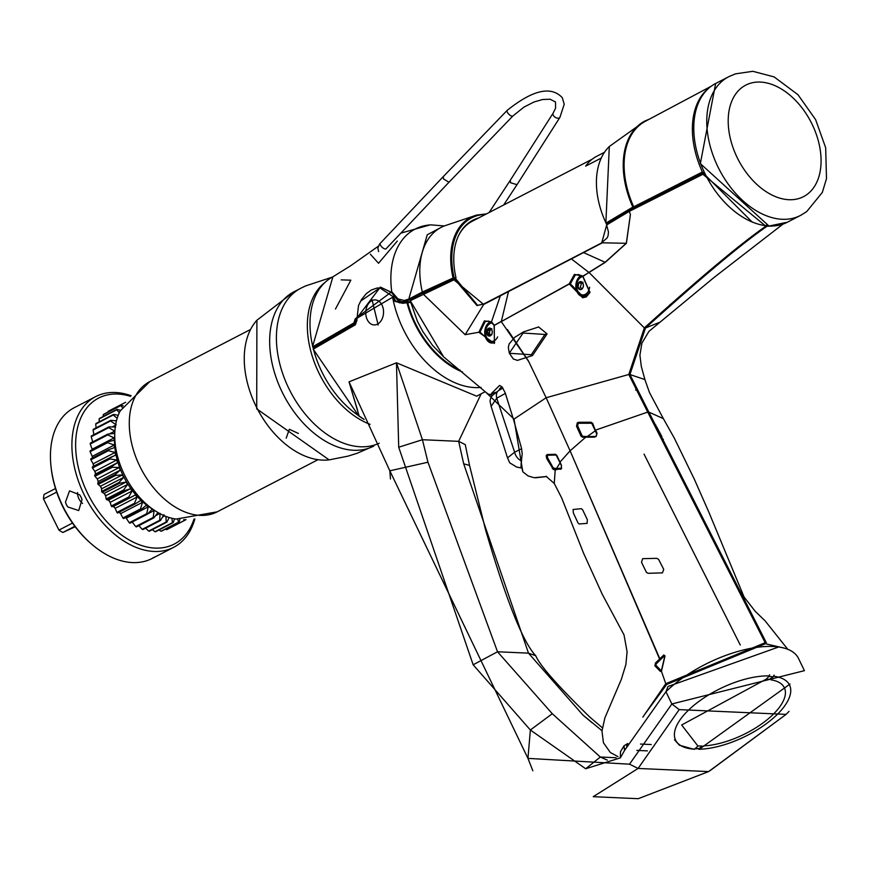 <?xml version="1.0" encoding="UTF-8"?>
<svg xmlns="http://www.w3.org/2000/svg" width="870" height="870" viewBox="0 0 870 870"><rect width="100%" height="100%" fill="white"/><g stroke="black" fill="none" stroke-linecap="round" stroke-linejoin="round"><path stroke-width="1.3" d="M485.841 329.578A67.566 44.087 -117.4 0 1 485.145 328.958M458.892 234.965A67.566 44.087 -117.4 0 1 472.29 221.23L592.209 159.188M579.453 282.826L578.593 283.272M487.439 332.568L486.993 333.504A4.013 2.849 92.5 0 1 487.548 329.545L488.462 329.349L487.548 329.545L487.439 332.568L489.527 332.655L489.81 330.644L491.061 329.589L488.462 329.349L490.81 328.686M608.032 223.155L607.434 223.133M606.009 223.046L632.849 207.103A77.245 50.395 -117.4 0 1 644.877 121.05L609.304 146.519A72.297 47.165 62.6 0 0 606.009 223.046L607.412 223.59M634.274 207.397A76.408 49.851 62.6 0 0 634.284 207.419L632.849 207.103L633.545 207.702L606.814 223.568L605.868 223.133L609.304 146.519M693.575 129.086A76.408 49.851 62.6 0 0 692.4 128.281M634.089 207.419L633.545 207.702M766.198 643.93L782.826 647.791M662.44 440.176L663.375 439.176M663.375 418.633L648.889 412.141L629.934 374.535L645.518 327.968L659.286 322.455M766.361 642.767L648.889 412.141M740.272 645.04L644.039 454.118L740.272 645.04M655.926 425.147L654.795 425.18M635.6 390.064L636.47 389.488M663.201 418.339L649.466 392.522L644.877 379.559L629.934 374.535M669.476 306.142L670.02 304.554M772.44 226.059L767.003 226.265L767.296 225.276M645.518 327.968C701.622 277.356 742.121 243.459 767.003 226.265M554.929 470.148L556.854 469.441M535.583 477.793L546.751 476.553M663.321 439.35L661.776 439.491M661.635 439.48L661.972 436.816L656.654 426.822L655.306 426.137M773.974 676.294A63.303 26.97 154.2 0 1 777.138 714.574A63.303 26.97 154.2 0 1 699.415 749.255L698.599 749.059L699.415 749.255L703.525 745.905A57.442 24.469 -25.8 0 0 772.538 714.977A57.442 24.469 -25.8 0 0 772.103 680.035A57.442 24.469 -25.8 0 0 771.027 679.851L774.137 675.131M491.115 406.366L490.027 401.124L490.582 398.46L492.126 395.632L498.858 390.391A9.189 6.068 61 0 0 496.748 398.188L514.616 452.215L507.514 457.87L491.115 406.366L496.748 398.199L505.416 393.381M509.581 352.752L523.098 333.036L544.946 334.45L531.287 354.742L509.385 353.285L513.322 359.005L517.454 360.387L532.473 355.558A1.675 1.087 -117.4 0 1 531.287 354.742M545.055 334.722L547.034 334.015L532.473 355.558M538.552 326.946L546.925 333.721L544.946 334.45M644.224 715.075L666.692 684.451L765.024 643.887M642.854 717.097L665.778 683.711L765.187 642.712L647.715 412.086L595.656 430.084L597.037 433.249L596.233 436.359L594.482 437.142L585.706 437.197L570.1 450.823L559.986 462.1L561.476 465.287L561.237 468.973L555.245 469.517L554.255 483.47L561.715 498.031L583.574 553.222L602.247 594.254L624.018 634.904L627.096 651.815L625.878 664.549L621.3 679.459L604.889 717.88L601.975 731.061L603.421 742.719L610.338 752.506L617.972 756.617M655.512 662.951L663.81 654.958L664.984 656.111L661.45 671.325L660.439 671.477L654.871 665.811L655.512 662.951L656.252 663.854L664.408 655.806L664.963 656.48M665.778 683.711L661.45 671.325L665.778 683.711L666.692 684.451M410.422 300.933L443.656 356.885L485.384 391.87L514.029 419.057L546.164 397.742L570.1 450.823L660.286 659.862M561.237 468.973L561.65 468.158L555.821 468.528L555.245 469.517L553.472 469.604L546.708 458.544L546.186 455.641L547.176 454.542L555.473 454.27L556.767 455.314L559.986 462.1M492.311 395.382L491.093 393.871L499.565 385.432L501.957 386.791L505.198 392.805L513.594 419.786A5.013 1.174 162.8 0 1 514.029 419.057L522.826 471.801L528.057 475.923L533.984 477.673M546.654 476.51L534.136 477.706M581.019 436.174L586.195 436.522L585.706 437.197L582.53 437.229L581.019 436.174L576.527 426.224L577.256 422.874L578.615 422.287L590.947 422.233L592.655 423.309L596.755 433.912L596.222 435.99L594.906 436.512L596.222 435.99M766.133 225.221L765.828 226.211C740.239 243.992 699.741 277.889 644.344 327.914L589.044 272.484L582.846 276.127L589.98 292.472L586.271 296.92L582.661 297.768L569.306 284.001L501.272 321.617L528.753 361.637L546.164 397.742L628.782 374.481L647.715 412.086M644.344 327.914L628.782 374.481M765.828 226.211L702.906 174.272L629.282 211.367L630.413 214.498L626.4 243.295L605.281 262.349L589.044 272.484A0.837 0.544 -121.7 0 1 588.968 272.343L582.791 276.519M630.402 214.488L626.313 243.208L605.194 262.196L588.968 272.343M410.412 300.628L453.944 279.835L483.687 304.478L601.659 243.165L606.727 224.754A0.837 0.674 -125.5 0 1 607.206 223.84L629.608 210.399L703.21 173.271L704.602 173.282L703.95 173.772L752.409 222.252M629.608 210.399L629.282 211.367L629.608 210.399L629.282 211.367L606.76 224.873M582.661 297.768L583.085 296.605L570.339 283.87L569.23 283.827L574.418 274.409L582.846 276.127M574.418 274.409L575.168 275.159L570.339 283.87L569.23 283.827L494.116 325.532M423.114 293.973L423.472 293.179L423.114 293.973L465.156 334.689L483.687 304.478A0.837 0.544 64.6 0 1 484.101 303.858L500.674 295.321A0.837 0.544 62.6 0 0 500.261 295.996L491.517 321.769L494.193 325.097A0.837 0.555 62.2 0 0 494.28 325.315L494.367 343.476L478.87 332.253L484.362 320.921L491.517 321.769L491.778 322.487M465.156 334.689L478.87 332.253M528.71 361.387L507.33 329.48A0.837 0.544 47.9 0 0 507.482 329.654L528.71 361.387L507.482 329.654M501.185 321.411L494.28 325.315M410.194 300.846L417.491 321.432L422.874 331.601L432.466 345.27L443.733 356.95M501.925 386.758L499.543 388.738L499.26 390.184M491.093 393.871L495.802 392.261M547.176 454.542L547.828 455.217L547.328 455.945L547.969 455.227L556.191 455.043M555.473 454.27A0.837 0.674 88.9 0 0 556.115 455.043L547.828 455.217M546.186 455.641L547.328 455.945L547.665 457.892L553.233 467.897L555.821 468.528M560.302 462.525L555.832 469.485M583.128 436.533L582.128 435.826L577.636 425.876L578.115 423.636L579.018 423.255L591.241 423.244L592.361 423.962L595.374 430.748L587.283 436.522M590.947 422.233L592.361 423.962L592.655 423.309L592.361 423.962M577.256 422.874L578.115 423.636L577.528 425.865L582.019 435.826M576.527 426.224L577.528 425.865M582.53 437.229L583.02 436.533L594.906 436.512L586.195 436.522M594.482 437.142L594.906 436.512M596.233 436.359L596.755 433.912M501.305 321.596L508.461 291.744A0.837 0.544 62.6 0 1 508.678 291.124L571.807 258.455A0.837 0.544 62.6 0 0 571.579 259.053L589.001 272.517M494.323 342.573L491.778 343.084L480.001 332.079L478.913 332.253M480.001 332.079L485.112 321.715L488.277 321.041L491.474 322.248M490.604 321.748A10.875 7.71 -87.5 0 0 489.962 322.041A10.875 7.71 -87.5 0 0 484.775 333.971A10.875 7.71 -87.5 0 0 491.941 343.084M423.472 293.179L454.238 279.118A0.837 0.587 90.7 0 1 454.988 279.607L476.967 305.533L483.796 304M455.662 279.139L456.424 279.629L454.238 279.118L453.944 279.835L456.424 279.629L477.782 305.522M500.674 295.321L601.866 242.795L626.4 243.295M704.526 173.228L703.406 173.217A0.837 0.576 -89.7 0 1 703.95 173.772L702.906 174.272A0.837 0.544 -116.7 0 1 703.21 173.271A0.837 0.576 -89.7 0 1 703.406 173.217A0.837 0.837 0 0 0 703.025 173.304L629.423 210.442L606.923 223.938A0.837 0.837 0 0 0 606.607 224.851L608.467 232.018L608.086 235.716L607.086 237.978L601.029 243.263A0.837 0.555 62.3 0 0 600.789 243.654M629.847 211.062L630.174 210.105M575.168 275.159L578.387 274.496L582.672 276.323M589.653 292.233L587.293 295.191L583.085 296.605A10.875 7.71 -87.5 0 1 575.896 287.513A10.875 7.71 -87.5 0 1 581.084 275.562A10.875 7.71 -87.5 0 1 581.312 275.442M582.334 276.149A10.038 7.123 -87.5 0 0 581.845 276.366A10.038 7.123 -87.5 0 0 579.42 278.454M578.811 292.679A10.038 7.123 -87.5 0 0 586.402 295.169A10.038 7.123 -87.5 0 0 589.523 292.081M589.98 292.472L589.882 291.689M661.45 671.325L655.806 665.332L656.252 663.854M655.936 665.332L661.45 670.944M660.439 671.477A0.837 0.674 -47.7 0 1 661.352 670.944L664.876 655.708M654.871 665.811A0.837 0.718 -42.4 0 1 655.806 665.332L655.828 665.039M663.81 654.958L664.408 655.806M556.93 455.739L556.115 455.043M601.213 243.208A0.837 0.555 62.3 0 0 601.029 243.252L584.02 252.115A0.837 0.544 62.6 0 0 583.792 252.681L605.281 262.349M769.591 674.772L769.428 675.925L766.002 679.405A57.442 24.469 154.2 0 0 765.752 679.394L681.656 724.993L697.816 745.884A57.442 24.469 154.2 0 0 698.055 745.894L694.554 749.2L693.738 748.994M770.559 678.502L769.906 679.307L766.002 679.405L770.298 679.176L772.701 676.751L768.939 676.425M698.055 745.894L702.079 746.079L699.654 748.374L695.054 748.733M772.701 676.751L770.548 679.078M578.006 522.935L573.352 512.974L573.08 509.483L581.312 508.7L582.585 509.733L587.348 519.705L587.098 523.37L579.094 523.979L578.006 522.935M658.623 559.41L663.723 569.393L662.451 572.862L648.019 573.319L646.399 572.264L641.527 562.292L642.636 558.67L656.796 558.333L658.623 559.41M497.618 336.886A9.189 6.514 92.5 0 1 486.928 338.017A11.473 11.473 0 0 1 487.472 325.967A9.189 6.514 92.5 0 1 492.257 323.031M492.083 330.698A4.013 2.849 -87.5 0 0 488.472 328.338A4.013 2.849 -87.5 0 0 486.689 333.482A4.013 2.849 -87.5 0 0 490.288 335.842A4.013 2.849 -87.5 0 0 492.083 330.698M489.832 328.642L490.245 328.153L492.007 330.198M492.366 331.666L492.072 333.678M489.527 332.655L489.157 333.601L490.963 335.418M490.549 329.447L491.92 328.729M486.993 333.504L487.798 334.026L486.993 333.504A4.013 2.849 92.5 0 0 489.125 336.059L489.973 335.592L489.125 336.059L487.798 334.026L490.082 334.113L488.244 334.047M491.822 334.656L489.973 335.592M487.548 329.545A4.013 2.849 92.5 0 1 489.712 328.099M589.621 287.241A9.189 6.514 92.5 0 1 584.705 294.604A9.189 6.514 92.5 0 1 578.05 291.548A11.473 11.473 0 0 1 578.583 279.487A9.189 6.514 92.5 0 1 582.878 276.584M583.194 284.218A4.013 2.849 -87.5 0 0 580.682 281.608A4.013 2.849 -87.5 0 0 577.8 287.013A4.013 2.849 -87.5 0 0 580.323 289.612A4.013 2.849 -87.5 0 0 583.194 284.218M580.834 281.619A4.013 2.849 -87.5 0 0 578.67 283.076A4.013 2.849 -87.5 0 0 578.104 287.024L580.246 289.579A4.013 2.849 92.5 0 1 578.104 287.024L578.67 283.076L582.182 283.12L583.03 282.261M580.475 289.623A4.013 2.849 92.5 0 1 580.246 289.579L582.563 288.274M583.194 287.198L583.476 285.186M582.084 288.938L580.268 287.122L581.66 282.967M579.572 282.87L581.932 282.206M583.128 283.729L581.367 281.673L580.953 282.163M709.376 87.685A77.724 50.71 62.6 0 0 702.384 171.988L633.719 206.832A76.832 50.123 -117.4 0 1 645.301 121.311L711.268 86.206M692.4 127.901A76.832 50.123 -117.4 0 1 693.575 128.706M702.384 171.988L703.09 172.575L634.415 207.419L633.719 206.832M782.217 219.283A78.082 50.938 -117.4 0 1 713.596 156.774A78.082 50.938 -117.4 0 1 728.636 76.777A78.082 50.938 -117.4 0 1 729.321 76.429L735.509 73.852L752.822 71.307L774.126 76.908L798.007 94.732L815.636 119.668L825.673 147.769L826.5 178.633L822.324 192.422L806.718 211.584L801.074 215.118A78.082 50.938 62.6 0 1 800.4 215.477A78.082 50.938 62.6 0 1 782.217 219.283M363.91 419.242L359.125 415.99L349.033 381.843L396.47 362.801L398.71 447.224L473.149 664.778L530.363 730.006L527.949 758.379L629.521 764.186L671.857 703.971L665.952 691.726A82.606 35.191 -25.8 0 1 742.752 650.14A82.606 35.191 -25.8 0 1 798.497 658.416L804.413 670.661L671.857 703.971L679.187 709.626L786.088 714.39L708.604 771.581L638.243 798.693L593.22 796.681L638.101 768.449L679.187 709.626L786.088 714.39L709.931 770.744M313.352 349.098L355.308 324.814L357.015 320.106L356.841 318.311L392.62 297.235L394.893 301.368L402.495 303.282L410.596 302.423M601.996 730.713L582.976 715.096L528.481 653.142L463.688 463.808L458.664 441.34L422.428 439.72L396.47 362.801L476.651 396.176L485.21 391.674M357.624 410.455L349.033 381.843L389.825 470.811L527.949 758.379L532.831 770.776M398.71 447.224L422.428 439.72L427.964 462.22L497.52 651.771L552.287 713.726L530.363 730.006L585.673 768.754L620.332 757.879L624.562 750.408L665.952 691.726A82.606 35.191 -25.8 0 1 742.752 650.14A82.606 35.191 -25.8 0 1 798.497 658.416M465.265 444.613L458.664 441.34L481.099 393.925M552.287 713.726L600.322 757.03L607.325 760.13M427.964 462.22L389.825 470.811L390.467 478.989M629.521 764.186L638.101 768.449L708.604 771.581M789.025 711.377L786.088 714.39M624.812 749.864L625.323 748.787M626.628 746.134L627.77 743.491L623.986 745.851L624.562 750.408M463.688 463.808L469.55 465.439L485.525 529.71C506.231 600.343 522.968 642.343 535.757 655.73L528.481 653.142L497.52 651.771L473.149 664.778M582.976 715.096L592.035 722.731M668.029 686.484L778.606 647.008L668.029 686.484L665.952 691.726M623.986 745.851L620.451 751.8L620.332 757.879M616.167 757.737L600.322 757.03L585.673 768.754M360.854 300.933L379.864 287.905L393.49 296.887L395.589 301.15L394.893 301.368M399.46 301.324L395.589 301.15L402.495 303.282M404.365 301.542L407.432 301.77M393.49 296.887L392.62 297.235A86.848 56.659 62.6 0 0 481.121 387.411M394.871 299.584L394.11 299.813M358.69 415.61L359.125 415.99A82.258 53.668 -117.4 0 1 313.33 348.805L355.754 324.01A0.837 0.598 59.8 0 0 355.308 324.814M313.33 348.805L313.722 348.022M402.147 302.749L406.812 301.781A0.837 0.587 92.5 0 1 407.595 302.292A76.495 49.905 -117.4 0 0 460.176 370.228M407.29 301.825L410.477 301.966M410.466 301.901L407.062 301.749A0.837 0.837 0 0 0 406.812 301.781L406.91 302.401A77.158 50.34 -117.4 0 0 462.601 372.045M378.167 325.01L372.077 299.867L378.167 325.01M366.216 316.778A12.528 8.885 92.5 0 1 371.805 300.683A12.528 8.885 92.5 0 1 383.083 308.056A12.528 8.885 92.5 0 1 377.482 324.151A12.528 8.885 92.5 0 1 366.216 316.778M98.158 484.427L115.656 475.368L122.333 474.922L100.376 486.276L98.158 484.427A66.055 43.098 -117.4 0 1 97.755 483.535L98.266 481.501A60.324 39.357 -117.4 0 1 97.244 478.881L94.928 476.271A66.055 43.098 -117.4 0 1 94.623 475.368L95.493 474.041L117.537 462.644A60.324 39.357 -117.4 0 1 116.776 459.991L94.819 471.355A60.324 39.357 62.6 0 0 95.58 473.998M115.656 475.368A66.055 43.098 -117.4 0 1 115.264 474.476L97.755 483.535M101.746 488.744A59.671 38.932 -117.4 0 1 101.127 487.494A59.671 38.932 -117.4 0 1 100.496 486.21M95.722 473.922A59.671 38.932 -117.4 0 1 94.96 471.279M93.753 466.124A59.671 38.932 -117.4 0 1 93.307 463.721M100.376 486.276A60.324 39.357 62.6 0 0 100.985 487.548A60.324 39.357 62.6 0 0 101.627 488.809L123.583 477.445A60.324 39.357 -117.4 0 1 122.942 476.184A60.324 39.357 -117.4 0 1 122.333 474.922M94.819 471.355L92.492 468.006A66.055 43.098 -117.4 0 1 92.274 467.092L93.634 466.45M93.133 463.808L90.882 459.773L108.38 450.714L115.09 452.454L93.133 463.808A60.324 39.357 62.6 0 0 93.59 466.211M90.882 459.773A66.055 43.098 -117.4 0 1 90.752 458.871L108.261 449.823A66.055 43.098 -117.4 0 0 108.38 450.714M92.372 458.033A60.324 39.357 -117.4 0 1 92.242 456.391L90.121 451.715A66.055 43.098 -117.4 0 1 90.099 450.845L107.597 441.786A66.055 43.098 -117.4 0 0 107.63 442.667L114.198 445.038A60.324 39.357 -117.4 0 0 114.416 447.615L108.261 449.823M92.111 449.801A60.324 39.357 -117.4 0 1 92.133 449.246L90.241 443.983A66.055 43.098 -117.4 0 1 90.306 443.156L107.815 434.097A66.055 43.098 -117.4 0 0 107.749 434.924L114.09 437.882A60.324 39.357 -117.4 0 0 114.035 440.35L107.597 441.786M92.818 442.471L91.23 436.707A66.055 43.098 -117.4 0 1 91.394 435.946L108.891 426.887A66.055 43.098 -117.4 0 0 108.728 427.659L114.775 431.118L109.631 433.771M93.906 434.641L93.068 430.03A66.055 43.098 -117.4 0 1 93.318 429.334L110.816 420.275A66.055 43.098 -117.4 0 0 110.566 420.971L116.243 424.854M96.091 427.899L95.722 424.06A66.055 43.098 -117.4 0 1 96.059 423.451L113.568 414.392A66.055 43.098 -117.4 0 0 113.22 415.001L117.178 418.329M99.18 421.83L99.147 418.894A66.055 43.098 -117.4 0 1 99.572 418.383L117.069 409.324A66.055 43.098 -117.4 0 0 116.645 409.846L119.386 412.597M103.138 416.534L103.28 414.653A66.055 43.098 -117.4 0 1 103.78 414.24L121.278 405.181A66.055 43.098 -117.4 0 0 120.789 405.594L122.246 407.367M107.934 412.086L108.054 411.379A66.055 43.098 -117.4 0 1 108.565 411.108A66.055 43.098 -117.4 0 1 108.609 411.086L108.565 411.108M94.928 476.271L112.437 467.223A66.055 43.098 -117.4 0 1 112.121 466.309L94.623 475.368M92.492 468.006L109.99 458.947A66.055 43.098 -117.4 0 1 109.772 458.044L92.274 467.092M90.121 451.715L107.63 442.667M90.241 443.983L107.749 434.924M91.23 436.707L108.728 427.659M93.068 430.03L110.566 420.971M95.722 424.06L113.22 415.001M99.147 418.894L116.645 409.846M103.28 414.653L120.789 405.594M108.054 411.379L125.552 402.331A66.055 43.098 -117.4 0 1 125.639 402.277M123.159 405.888L121.278 405.181M120.538 410.335L117.069 409.324M118.222 415.316L113.568 414.392M116.46 420.873L110.816 420.275M115.645 426.985L108.891 426.887M107.815 434.097L114.438 433.434A60.324 39.357 -117.4 0 1 114.775 431.118M109.772 458.044L115.601 455.086A60.324 39.357 -117.4 0 1 115.09 452.454M109.99 458.947L116.776 459.991M117.537 462.644L112.121 466.309M112.437 467.223L119.201 467.527A60.324 39.357 -117.4 0 0 120.223 470.137L115.264 474.476M153.316 509.592A59.921 39.096 62.6 0 1 123.344 475.988A59.921 39.096 -117.4 0 1 114.742 435.033M104.15 493.399L102.105 492.311L119.614 483.252L126.106 482.034L104.15 493.399A60.324 39.357 62.6 0 0 105.618 495.802L127.575 484.438L123.681 489.94A66.055 43.098 62.6 0 0 124.214 490.745L130.467 488.755L108.511 500.109A60.324 39.357 62.6 0 0 110.153 502.349L132.12 490.984A60.324 39.357 -117.4 0 1 130.467 488.755M123.583 477.445L119.136 482.404L101.638 491.463A66.055 43.098 62.6 0 0 102.105 492.311M101.638 491.463L101.627 488.809M126.498 518.096A59.671 38.932 -117.4 0 1 125.661 517.498M120.767 513.561A59.671 38.932 -117.4 0 1 119.255 512.191M115.329 508.254A59.671 38.932 -117.4 0 1 113.589 506.307M110.294 502.273A59.671 38.932 -117.4 0 1 108.641 500.043M105.748 495.737A59.671 38.932 -117.4 0 1 104.28 493.333M183.755 519.607L184.092 520.608L166.594 529.667A66.055 43.098 62.6 0 0 167.181 529.428L184.69 520.369L184.853 519.618M166.594 529.667L165.517 529.101M177.806 519.238L178.48 522.174L160.983 531.233A66.055 43.098 62.6 0 0 161.624 531.113L179.122 522.054L179.905 519.423M160.983 531.233L159.025 529.96M171.879 518.259L172.477 522.642L154.969 531.7A66.055 43.098 62.6 0 0 155.654 531.7L173.163 522.653L174.631 518.814M154.969 531.7L152.359 529.656M165.92 516.388L166.181 522.011L148.683 531.07A66.055 43.098 62.6 0 0 149.39 531.189L166.888 522.13L169.161 517.509M148.683 531.07L145.594 528.21M160.058 513.376L159.721 520.282L142.212 529.341A66.055 43.098 62.6 0 0 142.93 529.58L160.439 520.521L163.919 514.681M142.212 529.341L138.841 525.643M147.835 513.8L154.099 510.57L153.196 517.487L135.687 526.546A66.055 43.098 62.6 0 0 136.405 526.905L153.914 517.846L157.959 512.495M135.687 526.546L132.142 521.924M129.217 522.74L126.27 518.215L148.226 506.851L146.725 513.681L129.217 522.74A66.055 43.098 62.6 0 0 129.924 523.207L147.432 514.148L152.022 509.363A60.324 39.357 -117.4 0 0 154.099 510.57M125.443 517.617A60.324 39.357 62.6 0 0 126.27 518.215M122.931 517.987L120.582 513.659L142.539 502.294L140.429 508.939L122.931 517.987A66.055 43.098 62.6 0 0 123.605 518.563L141.114 509.505L146.203 505.35A60.324 39.357 -117.4 0 0 148.226 506.851M119.07 512.278A60.324 39.357 62.6 0 0 120.582 513.659M117.798 512.941L135.981 503.523L117.798 512.941M116.917 512.386L115.177 508.341L137.134 496.977L134.426 503.328L116.917 512.386A66.055 43.098 62.6 0 0 117.559 513.039M113.437 506.383A60.324 39.357 62.6 0 0 115.177 508.341M113.372 506.307L135.328 494.954A60.324 39.357 -117.4 0 0 137.134 496.977M132.12 490.984L128.803 496.955L111.295 506.014A66.055 43.098 62.6 0 0 111.893 506.753M111.295 506.014L110.153 502.349M108.511 500.109L106.716 499.793L124.214 490.745M123.681 489.94L106.173 498.999A66.055 43.098 62.6 0 0 106.716 499.793M106.173 498.999L105.618 495.802M186.039 519.618L184.701 520.303M184.092 520.608A66.055 43.098 62.6 0 0 184.69 520.369M178.48 522.174A66.055 43.098 62.6 0 0 179.122 522.054M172.477 522.642A66.055 43.098 62.6 0 0 173.163 522.653M166.181 522.011A66.055 43.098 62.6 0 0 166.888 522.13M159.721 520.282A66.055 43.098 62.6 0 0 160.439 520.521M153.196 517.487A66.055 43.098 62.6 0 0 153.914 517.846M146.725 513.681A66.055 43.098 62.6 0 0 147.432 514.148M140.429 508.939A66.055 43.098 62.6 0 0 141.114 509.505M134.426 503.328A66.055 43.098 62.6 0 0 135.067 503.98L140.603 500.511A60.324 39.357 -117.4 0 0 142.539 502.294M128.803 496.955A66.055 43.098 62.6 0 0 129.402 497.694M119.136 482.404A66.055 43.098 62.6 0 0 119.614 483.252M127.575 484.438A60.324 39.357 -117.4 0 1 126.106 482.034M98.266 481.501L120.223 470.137M97.244 478.881L119.201 467.527M92.242 456.391L114.198 445.038M92.133 449.246L114.09 437.882M115.558 425.212L112.556 426.768M116.645 420.156L115.569 420.721M162.799 516.856L164.68 515.888M155.893 515.529L159.732 513.539M124.606 475.129A66.805 43.587 62.6 0 0 176.229 519.053L217.206 511.832A73.319 47.839 -117.4 0 1 140.124 466.896A73.319 47.839 -117.4 0 1 149.825 381.582L120.256 410.857A66.805 43.587 62.6 0 0 124.606 475.129M348.043 456.13L357.189 453.259L373.817 446.038A86.848 56.659 62.6 0 1 372.425 446.723A86.848 56.659 62.6 0 1 283.044 393.882A86.848 56.659 62.6 0 1 293.995 291.765L256.9 320.247A80.888 52.765 62.6 0 0 257.215 408.585A80.888 52.765 62.6 0 0 329.132 459.871L348.043 456.13M313.124 347.271A78.833 51.428 62.6 0 0 313.352 348.25M286.197 438.165L289.329 429.28L298.41 433.445M75.211 526.752L62.879 532.462A27.438 17.9 -117.4 0 1 58.932 530.091L43.5 498.912A27.438 17.9 -117.4 0 1 44.066 494.443L55.506 488.527M72.514 523.066L58.932 530.091M56.67 492.094L43.5 498.912M74.842 526.274L62.879 532.462M51.026 466.635A84.847 55.354 -117.4 0 0 62.977 506.46A84.847 55.354 62.6 0 0 90.708 543.337L89.632 542.391A82.215 53.635 62.6 0 1 62.76 506.644A82.215 53.635 -117.4 0 1 51.189 468.06L51.026 466.635A84.847 55.354 -117.4 0 1 74.2 407.736L95.678 396.622A84.847 55.354 -117.4 0 1 131.098 395.73M90.708 543.337A84.847 55.354 62.6 0 0 152.174 558.453L173.652 547.339A84.847 55.354 62.6 0 0 194.847 518.944M95.678 396.622A84.847 55.354 -117.4 0 0 84.455 495.345A84.847 55.354 62.6 0 0 173.652 547.339M82.008 499.63A10.864 8.232 65 0 0 81.051 497.107L82.008 499.63L78.713 510.559L67.849 506.96L66.381 504.698L65.468 502.153L69.546 490.865L79.638 494.823L81.051 497.107A10.864 8.232 -115 0 0 79.638 494.823M130.522 396.35A82.215 53.635 -117.4 0 0 80.801 417.97A82.215 53.635 -117.4 0 0 87.783 493.703A82.215 53.635 62.6 0 0 145.997 546.795A82.215 53.635 62.6 0 0 194.01 519.064M77.517 492.518A10.864 8.232 -115 0 0 78.952 498.847A10.864 8.232 65 0 0 82.596 503.415M65.468 502.153A10.864 8.232 -115 0 0 66.424 504.676A10.864 8.232 65 0 0 67.849 506.96M167.029 550.601L170.205 549.122M156.034 556.452L152.859 557.931M391.478 292.32L380.375 287.089L356.482 318.648L354.71 323.727L313.526 347.239A0.837 0.544 62.6 0 1 312.743 346.434A82.258 53.668 -117.4 0 1 332.895 276.812L312.526 346.651A0.837 0.837 0 0 0 313.298 347.293A0.837 0.587 -87.5 0 1 312.776 346.749L353.883 322.933L355.254 318.768L391.75 291.744L397.96 298.899L404.213 300.509L408.78 299.128A11691.364 3204.286 166.8 0 0 422.331 292.037L453.074 278.008L453.77 278.868L423.092 292.864L422.331 292.037A76.429 49.862 62.6 0 1 440.796 227.559A76.429 49.862 62.6 0 1 444.385 225.906L476.521 215.118A71.677 46.762 -117.4 0 0 453.074 278.008L454.14 277.802A0.837 0.587 92.5 0 1 453.77 278.868L455.63 278.955L456.01 277.878A68.197 44.49 62.6 0 1 478.478 218.033M397.764 298.54L396.916 299.215L391.783 292.624M397.96 298.899L397.329 299.595L397.96 298.899M423.092 292.864L409.563 299.943L404.322 301.542L401.918 301.749L397.329 299.595M314.875 347.369L313.298 347.293A0.837 0.587 -87.5 0 0 313.526 347.239L314.983 347.304M315.788 346.891L314.342 346.825M397.307 241.055L378.537 263.273L370.337 254.181M341.171 279.868L350.838 280.183L335.461 309.035M601.235 158.068L585.684 166.116A68.078 44.413 -117.4 0 1 596.755 156.274L604.487 152.283M378.613 251.604L377.83 248.048L379.581 244.057L443.167 176.719L443.58 178.981L448.963 182.254L512.919 115.96L524.023 107.064L534.028 101.986L542.619 99.506L550.134 99.234L555.506 101.975L555.593 108.13L553.157 113.1L510.266 180.318L510.538 182.743L517.008 184.657L503.643 205.016M440.796 227.559L427.246 234.791L408.78 299.128A0.837 0.555 62.4 0 0 409.563 299.943M660.428 433.586L659.775 434.532M521.608 448.713L514.616 452.215A9.189 6.155 -116.6 0 0 521.63 460.828M521.445 461.97L520.978 466.864M523.925 331.785A1.675 1.087 62.6 0 0 523.555 331.872L523.555 331.872A1.675 1.087 62.6 0 0 523.098 333.036M570.1 450.823L659.558 658.949M560.617 469.289A0.837 0.707 -91.4 0 1 561.226 468.364M553.472 469.604A0.837 0.75 -91.9 0 1 554.005 468.593M552.298 468.549L553.233 467.897M546.708 458.544L547.665 457.892M595.656 430.084L595.374 430.748M578.615 422.287L579.018 423.255M587.348 437.186L587.826 436.512M597.037 433.249L596.657 433.804L591.817 423.385M494.367 343.476A0.837 0.576 -118.9 0 1 494.464 342.454L494.464 342.454A0.837 0.576 -118.9 0 1 494.66 342.399M484.362 320.921L485.112 321.715M586.271 296.92L586.239 295.865M484.884 303.478L484.47 304.098M508.863 291.08A0.837 0.544 62.6 0 0 508.678 291.124L483.937 303.891L476.967 305.533M571.992 258.412A0.837 0.544 62.6 0 0 571.797 258.455L584.02 252.115A0.837 0.544 62.6 0 1 584.205 252.082M769.428 675.925A63.303 26.97 154.2 0 0 688.018 710.605A63.303 26.97 154.2 0 0 694.554 749.2M701.84 746.166L699.415 748.461A0.837 0.566 86.4 0 1 699.121 748.602M487.733 330.556L489.81 330.644M488.886 335.331L490.136 335.385M788.862 199.708A62.781 40.955 -117.4 0 1 730.441 138.928A62.781 40.955 -117.4 0 1 760.402 82.074A62.781 40.955 62.6 0 1 818.833 142.854A62.781 40.955 62.6 0 1 788.862 199.708M800.4 215.477L787.415 222.198A78.082 50.938 -117.4 0 1 769.232 225.993A78.082 50.938 -117.4 0 1 700.611 163.495A78.082 50.938 -117.4 0 1 715.651 83.487L728.636 76.777M671.857 703.971L804.413 670.661M647.41 750.875L636.807 750.397M638.101 768.449L679.187 709.626M651.271 744.535L640.516 744.057M293.995 291.765L300.748 288.274A86.848 56.659 62.6 0 0 289.786 390.391A86.848 56.659 62.6 0 0 379.168 443.232M324.793 282.619A81.41 53.114 62.6 0 0 312.482 356.928A81.41 53.114 62.6 0 0 370.098 424.342M444.265 225.95L430.857 224.862A86.848 56.659 62.6 0 0 391.75 291.744M456.01 277.878L454.14 277.802A70.851 46.219 -117.4 0 1 485.493 214.401M353.883 322.933A0.837 0.598 59.7 0 0 354.71 323.727M355.286 319.17L356.515 319.051M355.254 318.768L356.482 318.648M404.213 300.509L404.322 301.542M380.277 243.252A4.013 1.631 43.4 0 0 380.679 245.525A4.013 1.631 43.4 0 0 383.605 248.363A4.013 1.631 43.4 0 0 386.106 248.755L448.974 182.243M443.178 176.708L507.145 110.403A4.013 1.577 44 0 0 507.569 112.654A4.013 1.577 44 0 0 510.462 115.514A4.013 1.577 44 0 0 512.919 115.96M507.145 110.403C532.712 89.904 551.101 85.673 562.303 97.723L564.217 104.226L559.91 117.406A4.013 2.425 -147.5 0 1 556.843 118.037A4.013 2.425 -147.5 0 1 553.418 115.536A4.013 2.425 -147.5 0 1 553.157 113.1M465.57 225.569L466.777 224.949M693.575 128.749L692.4 127.944M649.422 119.114L644.877 121.05M787.774 649.314L765.056 620.788L755.258 611.382L744.057 596.994L708.887 512.234L694.499 479.587L674.402 438.295L663.179 418.318M644.887 379.559L641.32 366.487L639.907 355.221L641.886 343.193L648.922 331.383L714.053 277.465L783.054 224.068M699.099 749.407L790.004 684.048M498.858 390.391L502.958 388.118M507.514 457.87L509.733 462.84L516.639 467.059L521.097 467.919M509.276 352.992L508.319 347.402L509.146 343.9L514.692 337.332L523.555 331.872L538.704 326.946M546.099 476.292L554.255 483.47M485.384 391.87L487.852 393.827L492.224 395.502M522.826 471.801L521.043 464.602L522.185 453.879L521.587 448.615L513.594 419.786M556.158 455.043L561.411 465.57L561.28 468.364M488.277 321.041L491.583 322.411L494.04 325.467A0.837 0.837 0 0 0 494.116 325.587L494.464 342.454L492.083 343.084M423.309 293.212L454.096 279.139A0.837 0.837 0 0 1 454.444 279.063L455.88 279.085M578.387 274.496L582.748 276.486A0.837 0.837 0 0 0 582.813 276.54L589.566 291.928L587.293 295.191M694.738 748.874L699.132 748.602A0.837 0.837 0 0 0 699.654 748.374M674.5 739.772L679.426 745.231L694.195 749.353M770.004 679.318L766.002 679.405M787.415 222.198L769.004 226.048L700.35 163.614L715.651 83.487M602.355 727.755L589.719 717.021C557.583 685.614 539.596 665.18 535.757 655.73M465.243 444.537L469.55 465.439M364.117 419.46L358.788 416.012L313.102 349.022M406.812 301.781L399.482 302.88M313.526 348.065L355.525 324.075L356.82 320.203L358.527 305.479L361.518 299.476L366.248 293.69L371.196 290.058L377.036 288.046L379.864 287.905M112.545 456.402L92.883 466.581M113.024 506.601L133.567 495.965M317.898 459.741L217.206 511.832M250.517 329.491L149.825 381.582M300.748 288.274L305.359 286.012L332.394 277.084M256.9 320.247L256.704 408.846L329.132 459.871M332.895 276.812L350.653 265.763L378.287 246.253M400.874 233.127L430.041 224.917M486.558 213.846L476.521 215.118M380.375 287.089L391.554 292.537L397.122 299.574L401.918 301.749M510.277 180.308L489.114 212.53M559.91 117.406L517.019 184.657"/></g></svg>

